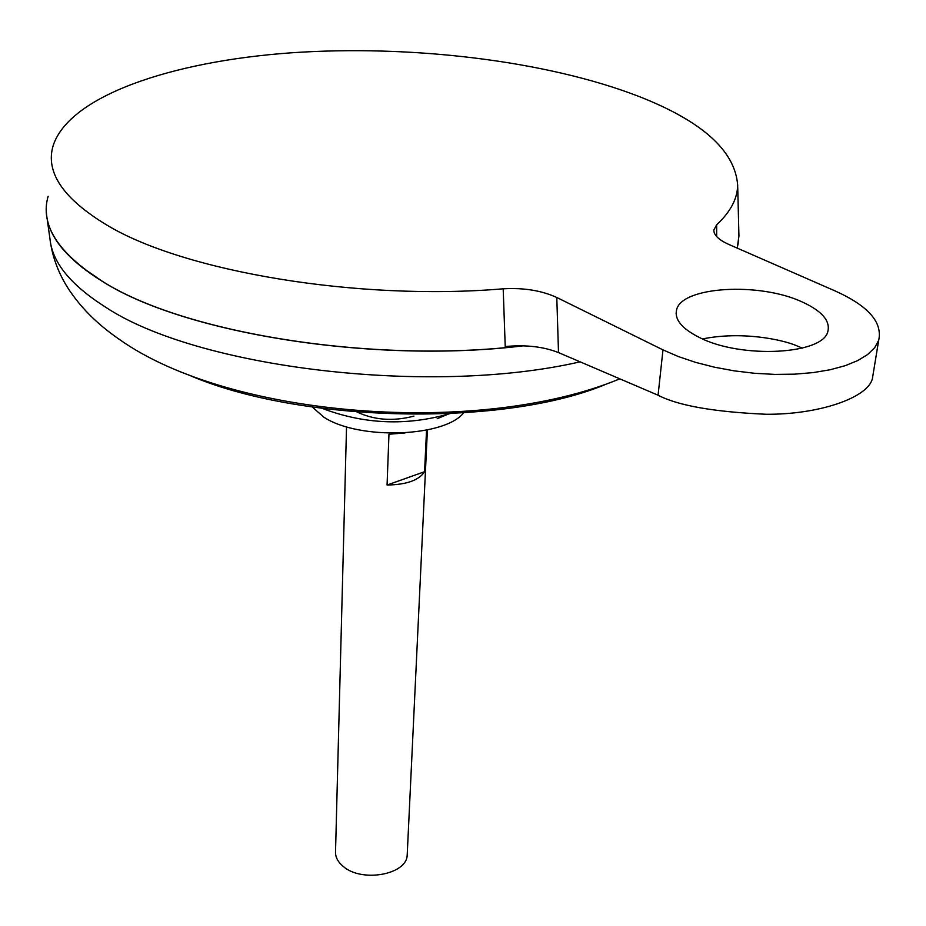 <?xml version="1.0" encoding="UTF-8"?>
<svg xmlns="http://www.w3.org/2000/svg" width="926" height="926" viewBox="0 0 926 926"><rect width="100%" height="100%" fill="white"/><g stroke="black" fill="none" stroke-linecap="round" stroke-linejoin="round"><path stroke-width="1.39" d="M310.661 405.576L323.753 417.105C359.172 440.602 446.471 437.107 464.296 412.001M437.165 418.726L447.466 414.408M355.954 411.491C373.572 420.103 392.902 421.643 413.957 416.098M699.373 337.458C682.161 328.788 674.533 319.736 676.501 310.279C680.633 286.435 759.771 281.759 802.703 302.177C821.813 311.043 830.217 320.685 827.925 331.114C823.874 354.623 741.043 359.068 699.373 337.458M802.31 348.118L796.476 345.664C782.03 339.483 741.471 331.01 702.579 338.939M426.539 430.139L424.571 471.704C419.027 480.258 406.526 484.692 387.068 485.039L388.966 434.225L405.079 432.94M346.532 426.793L335.548 851.156C335.154 856.7 337.666 861.747 343.095 866.308C361.406 882.802 406.595 874.815 407.185 855.277L407.266 853.425M81.974 267.301L102.219 281.226C183.417 333.279 373.34 364.057 523.016 345.803M46.346 211.915L46.555 214.566C48.835 237.311 67.355 259.535 102.138 281.238C183.406 333.348 373.572 364.138 523.329 345.815M737.663 185.061C735.024 150.66 701.989 121.086 638.558 96.316C546.375 60.699 410.889 44.46 290.66 52.851C171.079 61.429 69.311 96.049 53.176 145.59C45.142 172.167 63.107 198.708 107.08 225.215C184.181 271.688 358.107 301.112 503.188 288.808C523.665 287.627 541.536 290.521 556.792 297.489L558.505 352.586L658.073 395.217C677.878 405.576 713.83 411.931 765.952 414.258C818.04 414.755 867.824 398.053 872.396 378.618L878.693 340.293C882.698 322.329 868.252 305.904 835.345 291.042L728.704 244.383C718.738 239.88 713.784 235.1 713.83 230.042L716.643 224.798C730.487 211.938 737.501 198.685 737.663 185.061L738.936 236.107L737.212 248.11L738.578 241.281M738.936 235.852L738.855 232.75M48.14 196.277C39.864 224.671 57.863 252.96 102.138 281.157C183.29 333.175 373.016 363.976 522.704 345.803M738.936 236.107L738.844 232.333M716.643 224.798L716.666 236.57M558.505 352.586C543.342 346.613 525.574 344.599 505.226 346.544L503.188 288.808M878.693 340.293L874.688 347.678L867.685 354.484L857.8 360.538L845.241 365.677L830.263 369.729L813.26 372.588L794.647 374.162L774.923 374.405L754.609 373.294L734.26 370.863L714.409 367.182L695.6 362.367L678.318 356.545L662.981 349.878L556.792 297.489M387.068 485.039L424.571 471.704M872.396 378.618L873.357 372.773M619.83 378.838C479.911 436.852 230.308 418.251 119.246 339.321C96.894 323.95 79.509 306.425 67.089 286.747C57.84 271.688 52.157 255.912 50.039 239.417C52.365 262.463 70.723 284.942 105.101 306.842C196.474 367.992 430.104 396.455 580.116 361.834M187.515 374.451C298.866 423.576 506.73 427.349 607.78 383.468M658.073 395.217L662.981 349.878M676.119 313.683L676.501 310.279M407.185 855.277L427.407 429.953M317.525 406.537C362.714 424.884 408.563 426.724 455.106 412.07M50.039 239.417L47.006 217.772"/></g></svg>

